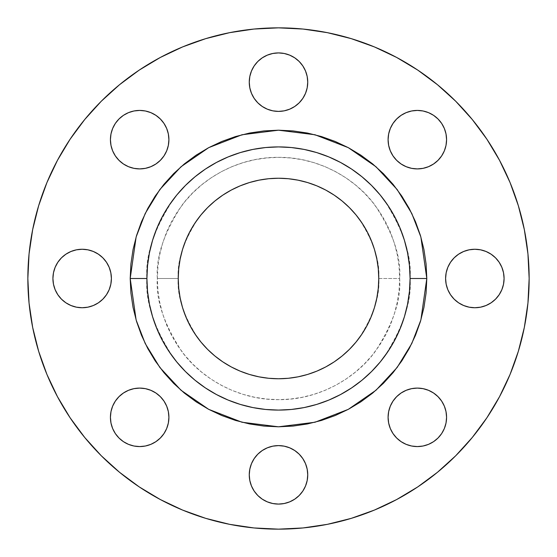 <?xml version="1.0" encoding="UTF-8"?>
<svg xmlns="http://www.w3.org/2000/svg" width="557" height="557" viewBox="0 0 557 557"><rect width="100%" height="100%" fill="white"/><g stroke="black" fill="none" stroke-linecap="round" stroke-linejoin="round"><path stroke-width="0.42" stroke-dasharray="2.79 2.09" d="M504.085 278.5A29.242 29.242 0 0 0 474.843 249.258A29.242 29.242 0 0 0 445.6 278.5A29.242 29.242 0 0 0 474.843 307.743A29.242 29.242 0 0 0 504.085 278.5M446.018 133.959A29.242 29.242 0 0 0 441.652 123.417L438.011 118.989M433.583 115.348A29.242 29.242 0 0 0 423.042 110.982M411.63 110.982A29.242 29.242 0 0 0 401.089 115.348L396.661 118.989M307.743 82.157A29.242 29.242 0 0 0 278.5 52.915A29.242 29.242 0 0 0 249.258 82.157A29.242 29.242 0 0 0 278.5 111.4A29.242 29.242 0 0 0 307.743 82.157M168.346 133.959A29.242 29.242 0 0 0 163.981 123.417L160.339 118.989M111.4 278.5A29.242 29.242 0 0 0 82.157 249.258A29.242 29.242 0 0 0 52.915 278.5A29.242 29.242 0 0 0 82.157 307.743A29.242 29.242 0 0 0 111.4 278.5M168.346 411.63A29.242 29.242 0 0 0 163.981 401.089L160.339 396.661M446.018 411.63A29.242 29.242 0 0 0 441.652 401.089L438.011 396.661M433.583 393.019A29.242 29.242 0 0 0 423.042 388.654M411.63 388.654A29.242 29.242 0 0 0 401.089 393.019L396.661 396.661M307.743 474.843A29.242 29.242 0 0 0 278.5 445.6A29.242 29.242 0 0 0 249.258 474.843A29.242 29.242 0 0 0 278.5 504.085A29.242 29.242 0 0 0 307.743 474.843M410.091 278.5C411.846 255.628 403.073 229.31 383.773 199.545C363.582 171.284 323.171 146.387 278.5 146.909C233.829 146.387 193.418 171.284 173.227 199.545C153.927 229.31 145.154 255.628 146.909 278.5A131.591 131.591 0 0 0 278.5 410.091A131.591 131.591 0 0 0 410.091 278.5A131.591 131.591 0 0 0 278.5 146.909A131.591 131.591 0 0 0 146.909 278.5C145.154 301.372 153.927 327.69 173.227 357.455C193.418 385.716 233.829 410.613 278.5 410.091C323.171 410.613 363.582 385.716 383.773 357.455C403.073 327.69 411.846 301.372 410.091 278.5M399.648 278.5C401.263 299.555 393.186 323.784 375.418 351.188C356.828 377.207 319.627 400.128 278.5 399.648C237.373 400.128 200.172 377.207 181.582 351.188C163.814 323.784 155.737 299.555 157.353 278.5L178.24 278.5C176.903 295.927 183.587 315.979 198.292 338.656C213.679 360.184 244.467 379.157 278.5 378.76C312.533 379.157 343.321 360.184 358.708 338.656C373.413 315.979 380.097 295.927 378.76 278.5L399.648 278.5L399.063 266.629L397.322 254.862L394.433 243.332L390.429 232.137L385.34 221.394L379.233 211.194L372.146 201.648L364.167 192.833L355.352 184.854L345.806 177.767L335.606 171.66L324.863 166.571L313.668 162.567L302.138 159.678L290.371 157.937L278.5 157.353L266.629 157.937L254.862 159.678L243.332 162.567L232.137 166.571L221.394 171.66L211.194 177.767L201.648 184.854L192.833 192.833L184.854 201.648L177.767 211.194L171.66 221.394L166.571 232.137L162.567 243.332L159.678 254.862L157.937 266.629L157.353 278.5L157.937 290.371L159.678 302.138L162.567 313.668L166.571 324.863L171.66 335.606L177.767 345.806L184.854 355.352L192.833 364.167L201.648 372.146L211.194 379.233L221.394 385.34L232.137 390.429L243.332 394.433L254.862 397.322L266.629 399.063L278.5 399.648L290.371 399.063L302.138 397.322L313.668 394.433L324.863 390.429L335.606 385.34L345.806 379.233L355.352 372.146L364.167 364.167L372.146 355.352L379.233 345.806L385.34 335.606L390.429 324.863L394.433 313.668L397.322 302.138L399.063 290.371L399.648 278.5L378.76 278.5A100.26 100.26 0 0 0 278.5 178.24A100.26 100.26 0 0 0 178.24 278.5A100.26 100.26 0 0 0 278.5 378.76A100.26 100.26 0 0 0 378.76 278.5C380.097 261.073 373.413 241.021 358.708 218.344C343.321 196.816 312.533 177.843 278.5 178.24C244.467 177.843 213.679 196.816 198.292 218.344C183.587 241.021 176.903 261.073 178.24 278.5L157.353 278.5C155.737 257.445 163.814 233.216 181.582 205.812C200.172 179.793 237.373 156.872 278.5 157.353C319.627 156.872 356.828 179.793 375.418 205.812C393.186 233.216 401.263 257.445 399.648 278.5M57.448 396.654L46.927 374.422L38.642 351.258L32.668 327.398L29.055 303.071L27.85 278.5A250.65 250.65 0 0 0 278.5 529.15A250.65 250.65 0 0 0 529.15 278.5A250.65 250.65 0 0 0 278.5 27.85A250.65 250.65 0 0 0 27.85 278.5L29.055 253.929L32.668 229.602L38.642 205.742M499.552 160.346L510.073 182.578L518.358 205.742L524.332 229.602L527.945 253.929L529.15 278.5L527.945 303.071L524.332 327.398L518.358 351.258M510.073 374.422L499.552 396.654L486.909 417.757L472.252 437.51M455.737 455.737L437.51 472.252L417.757 486.909M396.654 499.552L374.422 510.073L351.258 518.358L327.398 524.332L303.071 527.945L278.5 529.15L253.929 527.945L229.602 524.332L205.742 518.358M182.578 510.073L160.346 499.552L139.243 486.909L119.49 472.252M101.263 455.737L84.748 437.51L70.091 417.757M46.927 182.578L57.448 160.346L70.091 139.243L84.748 119.49L101.263 101.263L119.49 84.748L139.243 70.091M160.346 57.448L182.578 46.927L205.742 38.642L229.602 32.668L253.929 29.055L278.5 27.85L303.071 29.055L327.398 32.668L351.258 38.642M374.422 46.927L396.654 57.448L417.757 70.091L437.51 84.748L455.737 101.263L472.252 119.49L486.909 139.243M447.828 289.689L450.529 294.744L454.164 299.179M463.654 305.514L469.14 307.179M486.031 305.514L491.086 302.813L495.521 299.179L499.156 294.744M499.156 262.256L495.521 257.821M463.654 251.486L458.599 254.187L454.164 257.821M390.318 150.856L393.019 155.911L396.661 160.339M428.528 166.682L433.583 163.981L438.011 160.339M444.354 128.472L441.652 123.417M406.144 112.646L401.089 115.348M251.486 93.346L254.187 98.401L257.821 102.836M289.689 109.172L294.744 106.471L299.179 102.836M305.514 93.346L307.179 87.86M305.514 70.969L302.813 65.914L299.179 61.479L294.744 57.844M262.256 57.844L257.821 61.479M112.646 150.856L115.348 155.911L118.989 160.339M150.856 166.682L155.911 163.981L160.339 160.339M166.682 128.472L163.981 123.417M128.472 112.646L123.417 115.348L118.989 118.989M57.844 294.744L61.479 299.179M93.346 305.514L98.401 302.813L102.836 299.179M109.172 267.311L106.471 262.256L102.836 257.821M93.346 251.486L87.86 249.821M70.969 251.486L65.914 254.187L61.479 257.821L57.844 262.256M112.646 428.528L115.348 433.583L118.989 438.011M150.856 444.354L155.911 441.652L160.339 438.011M166.682 406.144L163.981 401.089M128.472 390.318L123.417 393.019L118.989 396.661M390.318 428.528L393.019 433.583L396.661 438.011M428.528 444.354L433.583 441.652L438.011 438.011M444.354 406.144L441.652 401.089M406.144 390.318L401.089 393.019M251.486 486.031L254.187 491.086L257.821 495.521L262.256 499.156M294.744 499.156L299.179 495.521M305.514 463.654L302.813 458.599L299.179 454.164M267.311 447.828L262.256 450.529L257.821 454.164M251.486 463.654L249.821 469.14M388.09 417.332A29.242 29.242 0 0 0 417.332 446.575A29.242 29.242 0 0 0 446.575 417.332M110.425 417.332A29.242 29.242 0 0 0 139.668 446.575A29.242 29.242 0 0 0 168.91 417.332M110.425 139.668A29.242 29.242 0 0 0 139.668 168.91A29.242 29.242 0 0 0 168.91 139.668M388.09 139.668A29.242 29.242 0 0 0 417.332 168.91A29.242 29.242 0 0 0 446.575 139.668"/><path stroke-width="0.84" d="M454.164 257.821L450.529 262.256L447.828 267.311L446.164 272.798L445.6 278.5A29.242 29.242 0 0 1 474.843 249.258A29.242 29.242 0 0 1 504.085 278.5L503.521 272.798L501.857 267.311L499.156 262.256L495.521 257.821L491.086 254.187L486.031 251.486L480.545 249.821L474.843 249.258L469.14 249.821L463.654 251.486L458.599 254.187L454.164 257.821L450.529 262.256L447.828 267.311L446.164 272.798L445.6 278.5L446.164 284.202L447.828 289.689L450.529 294.744L454.164 299.179L458.599 302.813L463.654 305.514L469.14 307.179L474.843 307.743L480.545 307.179L486.031 305.514L491.086 302.813L495.521 299.179L499.156 294.744L501.857 289.689L503.521 284.202L504.085 278.5L503.521 272.798L501.857 267.311L499.156 262.256M401.089 115.348L396.661 118.989L393.019 123.417L390.318 128.472L388.654 133.959L388.09 139.668A29.242 29.242 0 0 1 417.332 110.425A29.242 29.242 0 0 1 446.575 139.668A29.242 29.242 0 0 0 446.018 133.959L444.354 128.472L441.652 123.417A29.242 29.242 0 0 0 433.583 115.348L428.528 112.646L423.042 110.982A29.242 29.242 0 0 0 411.63 110.982L406.144 112.646L401.089 115.348A29.242 29.242 0 0 0 388.09 139.668L388.654 145.37L390.318 150.856L393.019 155.911L396.661 160.339L401.089 163.981L406.144 166.682L411.63 168.346L417.332 168.91L423.042 168.346L428.528 166.682L433.583 163.981L438.011 160.339L441.652 155.911L444.354 150.856L446.018 145.37L446.575 139.668L446.018 133.959L444.354 128.472M257.821 61.479L254.187 65.914L251.486 70.969L249.821 76.455L249.258 82.157A29.242 29.242 0 0 1 278.5 52.915A29.242 29.242 0 0 1 307.743 82.157L307.179 76.455L305.514 70.969L302.813 65.914L299.179 61.479L294.744 57.844L289.689 55.143L284.202 53.479L278.5 52.915L272.798 53.479L267.311 55.143L262.256 57.844L257.821 61.479L254.187 65.914L251.486 70.969L249.821 76.455L249.258 82.157L249.821 87.86L251.486 93.346L254.187 98.401L257.821 102.836L262.256 106.471L267.311 109.172L272.798 110.836L278.5 111.4L284.202 110.836L289.689 109.172L294.744 106.471L299.179 102.836L302.813 98.401L305.514 93.346L307.179 87.86L307.743 82.157L307.179 76.455L305.514 70.969M163.981 123.417L160.339 118.989L155.911 115.348L150.856 112.646L145.37 110.982L139.668 110.425L133.959 110.982L128.472 112.646L123.417 115.348L118.989 118.989L115.348 123.417L112.646 128.472L110.982 133.959L110.425 139.668A29.242 29.242 0 0 1 139.668 110.425A29.242 29.242 0 0 1 168.91 139.668A29.242 29.242 0 0 0 168.346 133.959L166.682 128.472L163.981 123.417A29.242 29.242 0 0 0 110.425 139.668L110.982 145.37L112.646 150.856L115.348 155.911L118.989 160.339L123.417 163.981L128.472 166.682L133.959 168.346L139.668 168.91L145.37 168.346L150.856 166.682L155.911 163.981L160.339 160.339L163.981 155.911L166.682 150.856L168.346 145.37L168.91 139.668L168.346 133.959L166.682 128.472M57.844 262.256L55.143 267.311L53.479 272.798L52.915 278.5A29.242 29.242 0 0 1 82.157 249.258A29.242 29.242 0 0 1 111.4 278.5L110.836 272.798L109.172 267.311L106.471 262.256L102.836 257.821L98.401 254.187L93.346 251.486L87.86 249.821L82.157 249.258L76.455 249.821L70.969 251.486L65.914 254.187L61.479 257.821L57.844 262.256L55.143 267.311L53.479 272.798L52.915 278.5L53.479 284.202L55.143 289.689L57.844 294.744L61.479 299.179L65.914 302.813L70.969 305.514L76.455 307.179L82.157 307.743L87.86 307.179L93.346 305.514L98.401 302.813L102.836 299.179L106.471 294.744L109.172 289.689L110.836 284.202L111.4 278.5L110.836 272.798L109.172 267.311M163.981 401.089L160.339 396.661L155.911 393.019L150.856 390.318L145.37 388.654L139.668 388.09L133.959 388.654L128.472 390.318L123.417 393.019L118.989 396.661L115.348 401.089L112.646 406.144L110.982 411.63L110.425 417.332A29.242 29.242 0 0 1 139.668 388.09A29.242 29.242 0 0 1 168.91 417.332A29.242 29.242 0 0 0 168.346 411.63L166.682 406.144L163.981 401.089A29.242 29.242 0 0 0 110.425 417.332L110.982 423.042L112.646 428.528L115.348 433.583L118.989 438.011L123.417 441.652L128.472 444.354L133.959 446.018L139.668 446.575L145.37 446.018L150.856 444.354L155.911 441.652L160.339 438.011L163.981 433.583L166.682 428.528L168.346 423.042L168.91 417.332L168.346 411.63L166.682 406.144M401.089 393.019L396.661 396.661L393.019 401.089L390.318 406.144L388.654 411.63L388.09 417.332A29.242 29.242 0 0 1 417.332 388.09A29.242 29.242 0 0 1 446.575 417.332A29.242 29.242 0 0 0 446.018 411.63L444.354 406.144L441.652 401.089A29.242 29.242 0 0 0 433.583 393.019L428.528 390.318L423.042 388.654A29.242 29.242 0 0 0 411.63 388.654L406.144 390.318L401.089 393.019A29.242 29.242 0 0 0 388.09 417.332L388.654 423.042L390.318 428.528L393.019 433.583L396.661 438.011L401.089 441.652L406.144 444.354L411.63 446.018L417.332 446.575L423.042 446.018L428.528 444.354L433.583 441.652L438.011 438.011L441.652 433.583L444.354 428.528L446.018 423.042L446.575 417.332L446.018 411.63L444.354 406.144M249.821 469.14L249.258 474.843A29.242 29.242 0 0 1 278.5 445.6A29.242 29.242 0 0 1 307.743 474.843L307.179 469.14L305.514 463.654L302.813 458.599L299.179 454.164L294.744 450.529L289.689 447.828L284.202 446.164L278.5 445.6L272.798 446.164L267.311 447.828L262.256 450.529L257.821 454.164L254.187 458.599L251.486 463.654L249.821 469.14L249.258 474.843L249.821 480.545L251.486 486.031L254.187 491.086L257.821 495.521L262.256 499.156L267.311 501.857L272.798 503.521L278.5 504.085L284.202 503.521L289.689 501.857L294.744 499.156L299.179 495.521L302.813 491.086L305.514 486.031L307.179 480.545L307.743 474.843L307.179 469.14L305.514 463.654M426.801 278.5L410.091 278.5A131.591 131.591 0 0 1 278.5 410.091A131.591 131.591 0 0 1 146.909 278.5L130.199 278.5L136.131 236.976L145.196 213.512L159.859 189.519L180.99 166.766L208.708 147.647L241.996 134.759L278.5 130.199L315.004 134.759L348.292 147.647L376.01 166.766L397.141 189.519L411.804 213.512L420.869 236.976L426.801 278.5L426.084 263.962L423.954 249.571L420.417 235.451L415.515 221.749L409.291 208.59L401.806 196.106L393.138 184.416L383.362 173.638L372.584 163.862L360.894 155.194L348.41 147.709L335.251 141.485L321.549 136.583L307.429 133.046L293.038 130.916L278.5 130.199L263.962 130.916L249.571 133.046L235.451 136.583L221.749 141.485L208.59 147.709L196.106 155.194L184.416 163.862L173.638 173.638L163.862 184.416L155.194 196.106L147.709 208.59L141.485 221.749L136.583 235.451L133.046 249.571L130.916 263.962L130.199 278.5L130.916 293.038L133.046 307.429L136.583 321.549L141.485 335.251L147.709 348.41L155.194 360.894L163.862 372.584L173.638 383.362L184.416 393.138L196.106 401.806L208.59 409.291L221.749 415.515L235.451 420.417L249.571 423.954L263.962 426.084L278.5 426.801L293.038 426.084L307.429 423.954L321.549 420.417L335.251 415.515L348.41 409.291L360.894 401.806L372.584 393.138L383.362 383.362L393.138 372.584L401.806 360.894L409.291 348.41L415.515 335.251L420.417 321.549L423.954 307.429L426.084 293.038L426.801 278.5L420.869 320.024L411.804 343.488L397.141 367.481L376.01 390.234L348.292 409.353L315.004 422.241L278.5 426.801L241.996 422.241L208.708 409.353L180.99 390.234L159.859 367.481L145.196 343.488L136.131 320.024L130.199 278.5L146.909 278.5A131.591 131.591 0 0 1 278.5 146.909A131.591 131.591 0 0 1 410.091 278.5L409.458 291.402L407.564 304.171L404.424 316.696L400.072 328.86L394.551 340.529L387.916 351.606L380.222 361.98L371.547 371.547L361.98 380.222L351.606 387.916L340.529 394.551L328.86 400.072L316.696 404.424L304.171 407.564L291.402 409.458L278.5 410.091L265.598 409.458L252.829 407.564L240.304 404.424L228.14 400.072L216.471 394.551L205.394 387.916L195.02 380.222L185.453 371.547L176.778 361.98L169.084 351.606L162.449 340.529L156.928 328.86L152.576 316.696L149.436 304.171L147.542 291.402L146.909 278.5L147.542 265.598L149.436 252.829L152.576 240.304L156.928 228.14L162.449 216.471L169.084 205.394L176.778 195.02L185.453 185.453L195.02 176.778L205.394 169.084L216.471 162.449L228.14 156.928L240.304 152.576L252.829 149.436L265.598 147.542L278.5 146.909L291.402 147.542L304.171 149.436L316.696 152.576L328.86 156.928L340.529 162.449L351.606 169.084L361.98 176.778L371.547 185.453L380.222 195.02L387.916 205.394L394.551 216.471L400.072 228.14L404.424 240.304L407.564 252.829L409.458 265.598L410.091 278.5L426.801 278.5M178.24 278.5A100.26 100.26 0 0 1 278.5 178.24A100.26 100.26 0 0 1 378.76 278.5A100.26 100.26 0 0 1 278.5 378.76A100.26 100.26 0 0 1 178.24 278.5L178.72 288.324L180.169 298.058L182.557 307.603L185.871 316.87L190.076 325.761L195.138 334.2L201 342.102L207.608 349.392L214.898 356L222.8 361.862L231.239 366.924L240.13 371.129L249.397 374.443L258.942 376.831L268.676 378.28L278.5 378.76L288.324 378.28L298.058 376.831L307.603 374.443L316.87 371.129L325.761 366.924L334.2 361.862L342.102 356L349.392 349.392L356 342.102L361.862 334.2L366.924 325.761L371.129 316.87L374.443 307.603L376.831 298.058L378.28 288.324L378.76 278.5L378.28 268.676L376.831 258.942L374.443 249.397L371.129 240.13L366.924 231.239L361.862 222.8L356 214.898L349.392 207.608L342.102 201L334.2 195.138L325.761 190.076L316.87 185.871L307.603 182.557L298.058 180.169L288.324 178.72L278.5 178.24L268.676 178.72L258.942 180.169L249.397 182.557L240.13 185.871L231.239 190.076L222.8 195.138L214.898 201L207.608 207.608L201 214.898L195.138 222.8L190.076 231.239L185.871 240.13L182.557 249.397L180.169 258.942L178.72 268.676L178.24 278.5M529.15 278.5A250.65 250.65 0 0 1 278.5 529.15A250.65 250.65 0 0 1 27.85 278.5A250.65 250.65 0 0 1 278.5 27.85A250.65 250.65 0 0 1 529.15 278.5L527.945 303.071L524.332 327.398L518.358 351.258L510.073 374.422L499.552 396.654L486.909 417.757L472.252 437.51L455.737 455.737L437.51 472.252L417.757 486.909L396.654 499.552L374.422 510.073L351.258 518.358L327.398 524.332L303.071 527.945L278.5 529.15L253.929 527.945L229.602 524.332L205.742 518.358L182.578 510.073L160.346 499.552L139.243 486.909L119.49 472.252L101.263 455.737L84.748 437.51L70.091 417.757L57.448 396.654L46.927 374.422L38.642 351.258L32.668 327.398L29.055 303.071L27.85 278.5L29.055 253.929L32.668 229.602L38.642 205.742L46.927 182.578L57.448 160.346L70.091 139.243L84.748 119.49L101.263 101.263L119.49 84.748L139.243 70.091L160.346 57.448L182.578 46.927L205.742 38.642L229.602 32.668L253.929 29.055L278.5 27.85L303.071 29.055L327.398 32.668L351.258 38.642L374.422 46.927L396.654 57.448L417.757 70.091L437.51 84.748L455.737 101.263L472.252 119.49L486.909 139.243L499.552 160.346L510.073 182.578L518.358 205.742L524.332 229.602L527.945 253.929L529.15 278.5M441.652 123.417L438.011 118.989L433.583 115.348L428.528 112.646L423.042 110.982L417.332 110.425L411.63 110.982L406.144 112.646M441.652 401.089L438.011 396.661L433.583 393.019L428.528 390.318L423.042 388.654L417.332 388.09L411.63 388.654L406.144 390.318M38.642 205.742L46.927 182.578M139.243 70.091L160.346 57.448M351.258 38.642L374.422 46.927M486.909 139.243L499.552 160.346M518.358 351.258L510.073 374.422M472.252 437.51L455.737 455.737M417.757 486.909L396.654 499.552M205.742 518.358L182.578 510.073M119.49 472.252L101.263 455.737M70.091 417.757L57.448 396.654M495.521 257.821L491.086 254.187L486.031 251.486L480.545 249.821L474.843 249.258L469.14 249.821L463.654 251.486M499.156 294.744L501.857 289.689L503.521 284.202L504.085 278.5A29.242 29.242 0 0 1 474.843 307.743A29.242 29.242 0 0 1 445.6 278.5L446.164 284.202L447.828 289.689M454.164 299.179L458.599 302.813L463.654 305.514M469.14 307.179L474.843 307.743L480.545 307.179L486.031 305.514M438.011 160.339L441.652 155.911L444.354 150.856L446.018 145.37L446.575 139.668L446.018 133.959M438.011 118.989L433.583 115.348M423.042 110.982L417.332 110.425L411.63 110.982M396.661 118.989L393.019 123.417L390.318 128.472L388.654 133.959L388.09 139.668L388.654 145.37L390.318 150.856M396.661 160.339L401.089 163.981L406.144 166.682L411.63 168.346L417.332 168.91L423.042 168.346L428.528 166.682M294.744 57.844L289.689 55.143L284.202 53.479L278.5 52.915L272.798 53.479L267.311 55.143L262.256 57.844M307.179 87.86L307.743 82.157A29.242 29.242 0 0 1 278.5 111.4A29.242 29.242 0 0 1 249.258 82.157L249.821 87.86L251.486 93.346M257.821 102.836L262.256 106.471L267.311 109.172L272.798 110.836L278.5 111.4L284.202 110.836L289.689 109.172M299.179 102.836L302.813 98.401L305.514 93.346M160.339 160.339L163.981 155.911L166.682 150.856L168.346 145.37L168.91 139.668L168.346 133.959M160.339 118.989L155.911 115.348L150.856 112.646L145.37 110.982L139.668 110.425L133.959 110.982L128.472 112.646M118.989 118.989L115.348 123.417L112.646 128.472L110.982 133.959L110.425 139.668L110.982 145.37L112.646 150.856M118.989 160.339L123.417 163.981L128.472 166.682L133.959 168.346L139.668 168.91L145.37 168.346L150.856 166.682M102.836 257.821L98.401 254.187L93.346 251.486M87.86 249.821L82.157 249.258L76.455 249.821L70.969 251.486M102.836 299.179L106.471 294.744L109.172 289.689L110.836 284.202L111.4 278.5A29.242 29.242 0 0 1 82.157 307.743A29.242 29.242 0 0 1 52.915 278.5L53.479 284.202L55.143 289.689L57.844 294.744M61.479 299.179L65.914 302.813L70.969 305.514L76.455 307.179L82.157 307.743L87.86 307.179L93.346 305.514M160.339 438.011L163.981 433.583L166.682 428.528L168.346 423.042L168.91 417.332L168.346 411.63M160.339 396.661L155.911 393.019L150.856 390.318L145.37 388.654L139.668 388.09L133.959 388.654L128.472 390.318M118.989 396.661L115.348 401.089L112.646 406.144L110.982 411.63L110.425 417.332L110.982 423.042L112.646 428.528M118.989 438.011L123.417 441.652L128.472 444.354L133.959 446.018L139.668 446.575L145.37 446.018L150.856 444.354M438.011 438.011L441.652 433.583L444.354 428.528L446.018 423.042L446.575 417.332L446.018 411.63M438.011 396.661L433.583 393.019M423.042 388.654L417.332 388.09L411.63 388.654M396.661 396.661L393.019 401.089L390.318 406.144L388.654 411.63L388.09 417.332L388.654 423.042L390.318 428.528M396.661 438.011L401.089 441.652L406.144 444.354L411.63 446.018L417.332 446.575L423.042 446.018L428.528 444.354M299.179 454.164L294.744 450.529L289.689 447.828L284.202 446.164L278.5 445.6L272.798 446.164L267.311 447.828M257.821 454.164L254.187 458.599L251.486 463.654M299.179 495.521L302.813 491.086L305.514 486.031L307.179 480.545L307.743 474.843A29.242 29.242 0 0 1 278.5 504.085A29.242 29.242 0 0 1 249.258 474.843L249.821 480.545L251.486 486.031M262.256 499.156L267.311 501.857L272.798 503.521L278.5 504.085L284.202 503.521L289.689 501.857L294.744 499.156M446.575 417.332A29.242 29.242 0 0 1 417.332 446.575A29.242 29.242 0 0 1 388.09 417.332M168.91 417.332A29.242 29.242 0 0 1 139.668 446.575A29.242 29.242 0 0 1 110.425 417.332M168.91 139.668A29.242 29.242 0 0 1 139.668 168.91A29.242 29.242 0 0 1 110.425 139.668M446.575 139.668A29.242 29.242 0 0 1 417.332 168.91A29.242 29.242 0 0 1 388.09 139.668"/></g></svg>
